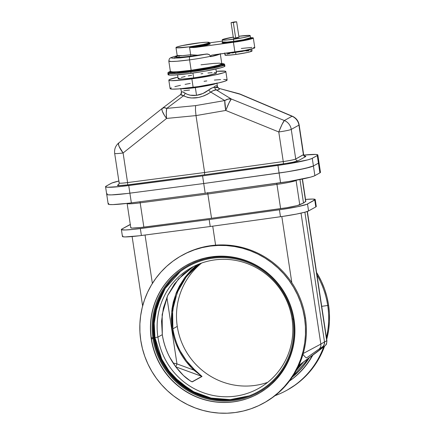 <?xml version="1.0" encoding="UTF-8"?>
<svg xmlns="http://www.w3.org/2000/svg" width="435" height="435" viewBox="0 0 435 435"><rect width="100%" height="100%" fill="white"/><g stroke="black" fill="none" stroke-linecap="round" stroke-linejoin="round"><path stroke-width="0.65" d="M193.749 266.378L183.222 274.175L174.446 283.963L167.752 295.365L163.402 307.942L161.554 321.22L162.293 334.678L157.91 337.098A69.111 67.474 -118.9 0 0 235.286 396.176A69.111 67.474 -118.9 0 0 292.059 318.991A69.111 67.474 61.1 0 1 258.433 388.52A69.111 67.474 61.1 0 1 157.91 337.098A69.111 67.474 61.1 0 1 191.536 267.568A69.111 67.474 61.1 0 1 292.059 318.991L292.918 318.893L292.059 318.991A69.111 67.474 -118.9 0 0 214.678 259.912A69.111 67.474 -118.9 0 0 157.91 337.098L162.293 334.678C164.87 350.637 171.939 364.264 183.488 375.541L183.51 375.541C171.945 364.269 164.876 350.643 162.304 334.662L162.163 314.57L167.714 295.457L178.48 278.971L193.531 266.508L178.464 278.982L167.698 295.479L162.146 314.592L162.293 334.678C163.451 342.388 165.86 349.783 169.514 356.874L175.74 366.792L183.488 375.541L190.22 380.842L192.265 381.87L202.019 376.476L194.396 369.511L186.517 360.832L180.193 350.963C176.49 343.906 174.054 336.521 172.896 328.811L172.597 310.34L177.203 292.521L186.392 276.638L199.491 263.838L194.445 267.971L185.457 277.873L178.589 289.367L174.109 302.021L172.184 315.337L172.896 328.811L177.273 326.391A69.111 67.474 -118.9 0 0 267.661 382.349A69.111 67.474 61.1 0 1 177.273 326.391L172.896 328.811C175.479 344.77 182.646 358.337 194.396 369.511L193.836 370.087L176.963 363.91L166.893 297.328L176.963 363.91L173.097 362.991L176.963 363.91A2.811 0.272 -69.9 0 1 175.794 366.645M175.724 366.743A2.811 0.272 110.1 0 0 176.963 363.91L193.836 370.087C181.966 358.799 174.723 345.096 172.113 328.974L171.325 318.773L172.037 308.589L173.337 301.917L176.496 292.244L179.378 286.11L184.793 277.53L191.411 269.858L196.979 264.877L184.609 277.78L176.001 293.489L171.738 310.943L172.113 328.974L173.989 337.636L175.843 343.253L179.486 351.349L182.472 356.466L185.875 361.322L191.71 368.021L201.878 376.362L175.811 366.863L201.867 376.395A0.701 0.685 61.1 0 1 202.019 376.476L194.396 369.511L193.836 370.087L201.867 376.395L192.112 381.789L201.867 376.395A0.701 0.685 -118.9 0 1 202.019 376.476L192.265 381.87A0.701 0.685 -118.9 0 0 192.112 381.789A0.701 0.685 61.1 0 1 192.265 381.87C189.404 380.527 186.479 378.417 183.488 375.541L183.51 375.541C186.604 378.673 191.982 382.001 191.509 381.571L191.188 381.424M151.135 337.979A5.062 0.391 -8.6 0 1 152.968 337.571L153.642 337.424M180.318 271.598L165.229 288.41L157.019 306.512L154.224 323.276L154.963 337.56L154.316 337.707L154.18 316.762L162.565 291.711A72.514 70.796 -118.9 0 0 154.316 337.707L153.772 338.321L151.277 338.957A73.569 71.824 61.1 0 1 187.066 264.948A73.569 71.824 61.1 0 1 294.076 319.687A73.569 71.824 61.1 0 1 258.281 393.697A73.569 71.824 61.1 0 1 151.277 338.957L151.445 338.87A73.569 71.824 61.1 0 1 187.164 264.893A73.569 71.824 -118.9 0 0 151.445 338.87L152.968 338.441A72.542 70.823 61.1 0 1 212.557 257.422A72.542 70.823 61.1 0 1 293.777 319.431A72.542 70.823 -118.9 0 0 212.557 257.422A72.542 70.823 -118.9 0 0 152.968 338.441L153.772 338.321A71.737 70.04 61.1 0 1 162.244 292.266A71.737 70.04 61.1 0 1 236.248 259.059A71.737 70.04 61.1 0 1 293.021 319.524A71.737 70.04 -118.9 0 0 212.699 258.2A71.737 70.04 -118.9 0 0 153.772 338.321L154.316 337.707A72.514 70.796 -118.9 0 0 222.589 400.233L206.962 397.672L192.819 392.022L171.363 374.883L159.319 355.422L154.316 337.707L154.963 337.56A71.998 70.291 61.1 0 1 180.318 271.598M263.528 403.174A84.401 82.4 61.1 0 1 140.766 340.377L139.929 332.171L139.885 323.934L140.641 315.75L142.185 307.697L144.507 299.851L147.579 292.287L151.375 285.083L155.86 278.308L160.988 272.022L166.708 266.285L172.967 261.158L179.704 256.683L186.86 252.909L194.353 249.875L202.123 247.602L210.094 246.118L218.18 245.438L226.314 245.563L234.411 246.493L242.398 248.222L250.19 250.734L257.721 253.996L264.915 257.993L271.696 262.669L278.008 267.993L283.789 273.903L288.981 280.352L293.538 287.269L297.404 294.587L300.558 302.243L302.956 310.166L304.587 318.268L305.452 317.789L304.587 318.268A84.401 82.4 61.1 0 1 263.528 403.174L264.388 402.696A84.401 82.4 -118.9 0 0 305.452 317.789A84.401 82.4 61.1 0 1 263.958 402.935M294.049 319.529L293.021 319.524A71.737 70.04 61.1 0 1 221.948 400.211A71.737 70.04 61.1 0 1 153.772 338.321A71.737 70.04 -118.9 0 0 234.09 399.645A71.737 70.04 -118.9 0 0 293.021 319.524L293.777 319.431A72.542 70.823 61.1 0 1 234.188 400.45A72.542 70.823 61.1 0 1 152.968 338.441A72.542 70.823 -118.9 0 0 234.188 400.45A72.542 70.823 -118.9 0 0 293.777 319.431L294.049 319.529M157.91 337.098L154.963 337.56L157.91 337.098M303.554 361.98L296.191 370.712L303.554 361.98M297.719 367.782L300.971 363.883A73.896 72.139 -118.9 0 1 297.719 367.782M327.702 305.479A84.401 82.4 -118.9 0 0 316.974 275.04A84.401 82.4 61.1 0 1 327.702 305.479L328.561 305.006A84.401 82.4 -118.9 0 0 316.588 272.479L321.383 281.325L324.537 288.981L326.935 296.904L328.561 305.006L327.702 305.479A84.401 82.4 61.1 0 1 326.429 337.544A84.401 82.4 -118.9 0 0 327.702 305.479L321.71 306.343L327.702 305.479M201.666 263.034A69.111 67.474 -118.9 0 0 177.273 326.391A69.111 67.474 61.1 0 1 201.666 263.034M316.669 352.306L324.521 346.151L322.346 347.228L324.157 344.895L324.505 341.926L320.84 344.09L324.505 341.926L324.532 343.438L323.412 346.189L318.746 349.349A5.628 5.41 -120.5 0 0 320.84 344.09L301.031 213.134L320.84 344.09L303.233 353.497L320.84 344.09A5.628 5.41 59.5 0 1 318.746 349.349L306.664 357.842A5.628 0.952 -126.2 0 1 302.978 354.378A5.628 0.952 53.8 0 0 306.664 357.842L318.061 349.773L324.521 346.151A5.628 5.557 -116.3 0 0 326.723 340.833L324.505 341.926L304.886 212.193L324.505 341.926L326.902 340.725L307.164 211.513L326.723 340.833A5.628 5.557 63.7 0 1 324.521 346.151L298.829 365.46L316.669 352.306A5.628 1.463 -126.4 0 0 316.707 352.285L298.823 365.465M305.805 201.236L303.499 203.025L299.943 179.53L303.499 203.025L305.653 201.508L302.26 179.068L305.653 201.508A17.443 1.343 -8.6 0 0 305.821 201.274L302.455 179.03M108.179 204.02L109.386 204.515L112.959 204.597L128.575 203.227L205.195 193.227L280.57 182.733L279.101 173.027L203.727 183.521L127.107 193.521L111.49 194.891L107.918 194.804L106.711 194.314L107.918 194.804L111.49 194.891L127.107 193.521L203.727 183.521L284.892 172.178L298.693 169.786L310.557 167.024L313.417 165.947L318.431 163.174L318.871 162.424M107.276 193.771L106.858 194.064L107.276 193.771A30.945 2.376 171.4 0 0 106.711 194.347A30.945 2.376 -8.6 0 0 129.886 193.167L131.354 202.873L205.195 193.227L289.253 181.428L310.574 177.143L314.195 175.979L319.899 172.88A30.945 2.376 -8.6 0 0 320.464 172.309L318.996 162.598A30.945 2.376 171.4 0 1 318.431 163.174L319.899 172.88L318.431 163.174L313.417 165.947L314.886 175.653L319.899 172.88L320.339 172.135M108.745 203.482L108.326 203.77M287.426 389.956L296.365 384.225L302.624 379.097L308.344 373.36L313.472 367.075L317.952 360.294L321.748 353.089L324.553 346.282A84.401 82.4 -118.9 0 1 287.502 389.912L286.638 390.391A84.401 82.4 61.1 0 1 275.023 395.66A84.401 82.4 -118.9 0 0 323.575 347.087A84.401 82.4 61.1 0 1 286.638 390.391M326.707 339.398L328.691 329.632L329.442 321.449L329.404 313.211L328.561 305.006A84.401 82.4 -118.9 0 1 326.707 339.392M312.787 355.178A77.93 76.081 61.1 0 1 289.482 381.027A77.93 76.081 -118.9 0 0 312.787 355.178M312.286 355.542A77.93 76.081 61.1 0 1 289.574 380.902A77.93 76.081 -118.9 0 0 312.286 355.542M309.29 357.755A76.576 74.76 61.1 0 1 292.255 377.161A76.576 74.76 -118.9 0 0 309.29 357.755M308.877 358.054A76.576 74.76 61.1 0 1 292.385 376.976L308.877 358.054M122.898 235.998L122.436 236.439L122.871 236.743L125.171 236.928L139.124 235.792L210.23 226.51L282.853 216.391L296.512 214.074L305.033 212.155L308.562 210.937L315.81 206.924A25.317 1.947 -8.6 0 0 316.272 206.456L315.223 199.524A25.317 1.947 171.4 0 1 314.761 199.991L315.81 206.924L314.761 199.991L307.512 204.004L308.562 210.937L315.81 206.924L316.272 206.484L315.837 206.179M130.446 224.493L121.849 229.06L121.495 229.675L125.296 229.979L133.773 229.348L209.181 219.572L281.804 209.458L297.464 206.739L306.947 204.271L315.228 199.551L312.493 199.061L305.544 199.447A25.317 1.947 171.4 0 1 315.223 199.524M127.292 203.281C126.786 204.113 131.087 203.966 140.184 202.846A2.11 0.533 82.6 0 0 139.934 201.753A2.11 0.533 -97.4 0 1 140.184 202.846A17.443 1.343 171.4 0 1 127.123 203.509L130.794 227.777A17.443 1.343 -8.6 0 0 143.855 227.113L140.184 202.846L207.87 194.005L207.718 193.227L207.87 194.005L140.184 202.846L143.855 227.113L211.54 218.272L207.87 194.005L276.954 184.386A2.11 0.321 82.1 0 0 276.731 183.271A2.11 0.321 -97.9 0 1 276.954 184.386C286.567 182.983 292.945 181.683 296.094 180.492L296.947 180.101L296.094 180.492L299.764 204.76L296.094 180.492A17.443 1.343 171.4 0 1 276.954 184.386L280.624 208.653L276.954 184.386L207.87 194.005L211.54 218.272L280.624 208.653A17.443 1.343 -8.6 0 0 299.764 204.76L303.499 203.025L297.154 205.603L286.904 207.691L211.54 218.272L140.875 227.478L132.218 228.087L130.81 227.82L130.962 227.548M291.82 282.696L281.815 216.538L291.82 282.696M212.731 226.162L215.602 245.15L212.731 226.162M203.727 183.521L205.195 193.227L203.727 183.521L129.886 193.167A30.945 2.376 171.4 0 1 106.711 194.347L108.179 204.053A30.945 2.376 -8.6 0 0 131.354 202.873L128.733 185.544L202.574 175.892L286.632 164.093L307.953 159.814L311.569 158.644L317.278 155.545L318.431 163.174L313.417 165.947A30.945 2.376 171.4 0 1 279.101 173.027L280.57 182.733A30.945 2.376 -8.6 0 0 314.886 175.653L313.417 165.947L305.517 168.334L287.785 171.722L203.727 183.521L202.574 175.892L277.949 165.398L279.101 173.027A30.945 2.376 -8.6 0 0 313.417 165.947L312.259 158.324L317.278 155.545L318.431 163.174L313.417 165.947L312.259 158.324A30.945 2.376 171.4 0 1 277.949 165.398L279.101 173.027L203.727 183.521L129.886 193.167L128.733 185.544A30.945 2.376 171.4 0 1 105.558 186.718A30.945 2.376 171.4 0 1 106.124 186.147L105.683 186.892L107.701 187.257L120.691 186.49L202.574 175.892L203.727 183.521M249.059 395.877A71.998 70.291 61.1 0 1 154.963 337.56L161.755 359.141L169.003 370.886L179.611 382.218L193.803 391.804L211.1 398.068L230.18 399.618L249.059 395.877M258.379 393.648A73.569 71.824 61.1 0 1 151.445 338.87A73.569 71.824 -118.9 0 0 258.368 393.653M304.587 318.268L305.424 326.473L305.468 334.711L304.712 342.894L303.168 350.947L300.846 358.793L297.774 366.352L293.978 373.556L289.492 380.337L284.365 386.623L278.645 392.359L272.386 397.487L265.649 401.962L258.493 405.73L250.995 408.769L243.225 411.042L235.259 412.527L227.168 413.206L219.039 413.081L210.942 412.152L202.955 410.422L195.163 407.91L187.632 404.642L180.438 400.651L173.657 395.975L167.339 390.652L161.559 384.741L156.372 378.292L151.815 371.376L147.943 364.057L144.795 356.396L142.392 348.478L140.766 340.377A84.401 82.4 61.1 0 1 181.825 255.47A84.401 82.4 61.1 0 1 304.587 318.268M151.277 338.957L152.696 346.021L154.789 352.921L157.535 359.598L160.912 365.982L164.881 372.007L169.405 377.629L174.44 382.778L179.949 387.422L185.859 391.5L192.129 394.98L198.692 397.824L205.489 400.015L212.449 401.521L219.506 402.331L226.591 402.44L233.644 401.848L240.588 400.553L247.363 398.574L253.899 395.926L260.13 392.636L266.008 388.738L271.462 384.268L276.448 379.271L280.918 373.79L284.827 367.879L288.133 361.599L290.814 355.009L292.837 348.174L294.185 341.154L294.843 334.02L294.805 326.837L294.076 319.687L292.657 312.624L290.564 305.718L287.818 299.046L284.441 292.663L280.472 286.632L275.948 281.015L270.907 275.861L265.404 271.222L259.494 267.144L253.224 263.664L246.661 260.815L239.864 258.629L232.904 257.123L225.847 256.313L218.761 256.204L211.709 256.797L204.76 258.091L197.99 260.07L191.454 262.718L185.218 266.008L179.345 269.901L173.891 274.376L168.905 279.373L164.435 284.854L160.526 290.765L157.22 297.04L154.539 303.635L152.516 310.47L151.168 317.49L150.51 324.624L150.548 331.802L151.277 338.957M182.265 255.231A84.401 82.4 61.1 0 1 305.452 317.789A84.401 82.4 -118.9 0 0 182.689 254.992L181.825 255.47M207.718 193.227L207.528 192.596L207.718 193.227M279.439 209.795L209.181 219.572L210.23 226.51L280.488 216.728L279.439 209.795L280.488 216.728A25.317 1.947 -8.6 0 0 308.562 210.937L307.512 204.004A25.317 1.947 171.4 0 1 279.439 209.795M191.868 381.74L191.443 381.549M121.387 229.533L122.436 236.466A25.317 1.947 -8.6 0 0 141.397 235.504L140.347 228.571L141.397 235.504L210.23 226.51L209.181 219.572L140.347 228.571A25.317 1.947 171.4 0 1 121.387 229.533A25.317 1.947 171.4 0 1 121.849 229.06L129.103 225.053A25.317 1.947 171.4 0 1 130.304 224.542M145.051 235.025L152.375 283.446L145.051 235.025M181.346 92.258L181.906 91.818L182.678 91.915L187.507 94.395L190.291 95.2L196.528 95.325L195.358 87.62L216.402 83.395A18.286 1.403 171.4 0 1 195.358 87.62A1.408 0.283 82.3 0 0 195.25 87.049A1.408 0.283 -97.7 0 1 195.358 87.62L181.351 88.697A18.286 1.403 171.4 0 0 195.358 87.62L196.528 95.325L202.96 93.487L212.024 87.957L213.536 87.549L216.826 87.582L217.424 87.256L217.435 86.647L217.5 86.984M168.823 80.17L170.101 88.626A28.835 2.218 -8.6 0 0 193.151 87.337A28.835 2.218 -8.6 0 0 227.124 80.002L225.847 71.547A28.835 2.218 171.4 0 1 191.873 78.876L193.151 87.337L191.873 78.876A28.835 2.218 171.4 0 1 168.823 80.17A28.835 2.218 171.4 0 1 177.926 77.131L169.351 79.632L168.97 80.35L171.031 80.676L181.58 80.094L197.436 78.082L213.264 75.32L223.715 72.743L225.721 71.802L225.281 71.21L216.255 71.335A28.835 2.218 171.4 0 1 225.847 71.547M218.321 88.017L218.968 88.381L219.186 89.447L217.913 89.915L216.266 89.876L231.317 99.006L284.343 120.522L292.032 116.27L239.995 94.21L218.968 88.381L239.995 94.21A11.256 5.66 -74.5 0 0 238.989 93.71L218.968 88.381A2.811 2.686 -35.9 0 1 217.69 87.451A2.811 2.686 144.1 0 0 218.968 88.381C219.805 89.599 218.908 90.099 216.266 89.876A2.811 2.393 95.3 0 1 214.879 87.538L217.495 86.859L217.217 86.244C216.592 85.38 215.483 85.657 213.9 87.076M237.978 93.612L239.288 93.813L292.032 116.27A11.256 10.984 61.1 0 1 298.943 125.139A11.256 0.865 -8.6 0 0 299.149 124.927A11.256 0.865 171.4 0 1 298.943 125.139L291.254 129.391L295.729 158.987L303.418 154.735L298.943 125.139L303.418 154.735A11.256 0.865 -8.6 0 0 303.625 154.528C304.185 155.752 304.636 156.279 304.978 156.116L304.179 156.078M318.996 162.636L318.431 163.174A30.945 2.376 -8.6 0 0 318.996 162.598L317.844 154.974A30.945 2.376 171.4 0 1 317.278 155.545L317.719 154.8L315.701 154.436L303.793 155.088A30.945 2.376 171.4 0 1 317.844 154.974M292.26 116.221L292.032 116.27A11.256 2.034 -67 0 1 292.412 116.254L240.376 94.194A11.256 2.034 113 0 0 239.995 94.21L240.566 94.362M238.521 93.623L239.038 93.726M118.711 142.99A11.256 10.984 61.1 0 1 118.885 142.854A11.256 2.898 51.5 0 0 118.798 142.914A11.256 2.898 51.5 0 0 123.1 152.979L127.575 182.575A2.11 0.533 -97.4 0 1 127.384 184.891L204.532 174.81L127.384 184.891A2.11 0.533 82.6 0 0 127.575 182.575C121.468 183.325 118.728 183.396 119.353 182.798L119.146 183.004A11.256 0.865 -8.6 0 0 127.575 182.575L204.619 172.51L196.011 115.596L166.578 118.44L123.1 152.979L127.575 182.575L204.619 172.51L204.532 174.81L283.277 163.848A2.11 0.321 82.1 0 0 283.256 161.564A2.11 0.321 -97.9 0 1 283.277 163.848C290.961 162.717 295.903 161.7 298.095 160.792L292.793 162.239L285.779 163.484L204.532 174.81L204.619 172.51L283.256 161.564C289.726 160.613 293.886 159.754 295.729 158.987A2.11 2.061 -118.9 0 0 298.095 160.792L305.783 156.54A2.11 2.061 61.1 0 1 303.418 154.735A2.11 2.061 -118.9 0 0 305.783 156.54L304.783 156.051L305.794 156.143L305.783 156.54L298.095 160.792A2.11 2.061 61.1 0 1 295.729 158.987L291.254 129.391L298.943 125.139A11.256 10.984 -118.9 0 0 292.032 116.27L284.343 120.522A11.256 10.984 61.1 0 1 291.254 129.391A11.256 0.865 171.4 0 1 278.775 131.963L225.754 110.452L196.011 115.596L204.619 172.51L283.256 161.564L278.775 131.963A11.256 1.039 -67.9 0 1 284.343 120.522L231.317 99.006L216.266 89.876L213.085 90.692L207.587 94.156L204.075 95.831L198.507 97.5L191.172 97.995L187.817 97.478L183.494 95.787L166.725 108.402L195.592 105.618L224.759 100.572L210.801 92.1L224.759 100.572A11.256 8.064 -58.8 0 1 231.317 99.006L228.092 99.082L224.759 100.572L195.592 105.618L195.462 110.06L196.011 115.596L225.754 110.452A11.256 1.724 -99.8 0 1 224.759 100.572L225.754 110.452L229.022 102.899L231.317 99.006A11.256 1.039 112.1 0 0 225.754 110.452L278.775 131.963L283.256 161.564A11.256 0.865 -8.6 0 0 295.729 158.987L303.625 154.528L299.149 124.927C298.405 120.87 296.159 117.977 292.412 116.254M170.101 88.609L172.309 89.137L178.524 88.925L198.719 86.543L218.849 82.851L224.998 81.198L227.13 80.024M226.559 79.67L223.71 79.48M220.588 79.583L214.368 80.078M206.794 80.937L204.075 81.296M190.236 83.433L185.082 84.379M180.443 85.32L174.848 86.652M171.298 87.778L170.226 88.37M119.038 180.982L111.828 183.048L106.124 186.147L111.137 183.369A30.945 2.376 171.4 0 1 118.847 181.025M162.277 108.375A11.256 2.898 -128.5 0 1 162.282 108.369L162.511 108.195A11.256 4.986 53 0 1 162.511 108.195A11.256 4.986 53 0 1 166.725 108.402A11.256 2.817 84.5 0 0 166.578 118.44A11.256 2.898 -128.5 0 1 162.277 108.375L118.798 142.914C115.552 145.676 114.177 149.172 114.671 153.408A11.256 0.865 -8.6 0 0 123.1 152.979A11.256 0.865 171.4 0 1 114.671 153.408L119.146 183.004C118.826 184.565 118.548 185.207 118.325 184.918L118.325 184.918A2.11 2.061 61.1 0 1 117.619 185.152C116.879 185.865 120.136 185.778 127.384 184.891L118.304 185.631L117.374 185.386L118.76 184.522L117.619 185.152A2.11 2.061 -118.9 0 0 118.059 185.044M291.254 129.391A11.256 10.984 -118.9 0 0 284.343 120.522L282.043 124.41L278.775 131.963A11.256 0.865 -8.6 0 0 291.254 129.391M208.74 89.931A2.811 1.218 -126.3 0 0 210.801 92.1C201.013 98.457 191.911 99.686 183.494 95.787A2.811 2.001 120.2 0 0 185.076 93.123C188.219 95.151 192.036 95.885 196.528 95.325C201.03 94.667 205.097 92.873 208.74 89.931C211.067 88.098 213.112 87.304 214.879 87.538A2.811 2.393 -84.7 0 0 216.266 89.876C214.808 89.8 212.987 90.545 210.801 92.1A2.811 1.218 53.7 0 1 208.74 89.931M180.704 94.83L181.112 94.585M189.524 90.056L183.809 90.752M180.742 88.435L181.471 92.046A2.811 2.768 -138.9 0 1 180.846 94.335A2.811 2.768 41.1 0 0 181.471 92.046C181.89 91.519 183.091 91.877 185.076 93.123A2.811 2.001 -59.8 0 1 183.494 95.787L180.449 94.71C180.683 94.411 181.7 94.77 183.494 95.787L166.725 108.402L164.191 107.706L162.152 108.5L161.923 109.528L162.304 111.197L164.457 115.416L166.578 118.44L196.011 115.596L195.462 110.06L195.592 105.618L166.725 108.402L166.273 112.882L166.578 118.44L123.1 152.979L119.087 146.41L118.445 144.067L118.885 142.854M162.543 108.168L162.152 108.5M180.53 94.645A2.811 2.768 41.1 0 0 180.846 94.335L181.335 92.334M222.361 42.44L222.513 41.95L226.912 42.081L233.834 41.32L233.807 42.086L224.987 42.983L222.97 42.151M251.974 50.873L251.033 51.526L247.134 52.532L235.922 54.44A13.686 1.049 -8.6 0 1 224.982 55.055L228.081 55.25L235.922 54.44L235.607 52.358L244.807 50.862L251.713 48.943A13.686 1.049 171.4 0 1 235.607 52.358L235.504 51.917L235.607 52.358L225.879 53.217A13.686 1.049 171.4 0 0 235.607 52.358L235.922 54.44A13.686 1.049 -8.6 0 0 252.039 50.96L251.729 48.883M233.889 37.981L235.672 38.046L233.323 22.517L231.072 22.642L234.389 21.929L236.64 21.799L233.323 22.517L235.672 38.046L238.929 37.301M250.68 38.073L251.251 38.209L251.055 38.579L248.026 39.541L233.807 42.086L233.524 39.237A14.165 1.087 171.4 0 1 222.198 39.873L222.513 41.95A14.165 1.087 -8.6 0 0 233.834 41.32L243.654 39.71L250.527 37.714L250.212 35.632L249.598 35.414L238.826 36.279A14.165 1.087 171.4 0 1 238.886 36.268A14.165 1.087 171.4 0 1 250.212 35.632A14.165 1.087 171.4 0 1 233.524 39.237L233.834 41.32A14.165 1.087 -8.6 0 0 250.527 37.714A16.878 1.3 171.4 0 1 253.317 38.003L250.468 37.714M170.357 71.307L174.223 72.868L196.283 70.399L209.365 68.17L219.332 65.957L223.835 64.277L223.405 63.706L221.763 63.532L223.198 64.674L214.281 67.164L190.862 71.171L190.834 71.938L210.79 68.67L220.773 66.386L224.754 64.619A28.792 2.213 171.4 0 1 190.834 71.938L191.041 73.325A28.792 2.213 -8.6 0 0 224.966 66.006L223.769 66.854L220.224 67.98L204.858 71.193L191.041 73.325L190.834 71.938A28.792 2.213 171.4 0 1 167.818 73.227L170.515 73.749L176.757 73.488L190.834 71.938L190.862 71.171L178.638 72.558L170.558 72.922L168.405 72.411L170.482 71.264M176.779 56.621L177.186 55.501L182.423 55.653L190.677 54.745A1.408 0.283 -97.7 0 1 190.622 56.278L178.796 57.42L179.144 55.805M170.286 71.797L170.373 71.422L172.809 71.895L178.442 71.655L191.155 70.258L191.123 71.025L176.273 72.585L170.705 72.602L170.525 71.596M177.355 56.338L176.083 56.936L176.36 57.311L182.662 57.181L206.31 54.049A23.18 1.783 171.4 0 1 189.693 56.789A2.811 0.571 82.3 0 0 189.578 59.861A25.997 1.996 -8.6 0 0 210.491 56.316L209.431 54.685L206.951 54L189.693 56.789L173.929 58.252L177.197 55.68L171.586 57.398L171.162 57.817L172.173 58.187L179.606 57.937L189.693 56.789A2.811 0.571 -97.7 0 0 189.578 59.861L191.155 70.258A25.997 1.996 -8.6 0 0 221.779 63.651L219.343 63.178L213.71 63.418L200.997 64.815M177.197 55.664L170.455 57.822L169.307 58.872L168.802 61.025L171.238 61.493L176.871 61.259L189.578 59.861A25.997 1.996 171.4 0 1 168.802 61.025L170.373 71.422A25.997 1.996 -8.6 0 0 191.155 70.258L189.578 59.861A25.997 1.996 171.4 0 0 210.491 56.316L209.431 54.685L207.593 54.027L197.713 55.207A18.286 1.403 171.4 0 1 190.622 56.278A1.408 0.283 82.3 0 0 190.677 54.745L189.584 47.507A16.878 1.3 -8.6 0 0 209.469 43.212L209.73 43.609L209.17 43.522M189.475 46.811L189.584 47.507L189.475 46.811A16.878 1.3 171.4 0 1 175.985 47.567A16.878 1.3 171.4 0 1 195.87 43.277A16.878 1.3 171.4 0 1 209.365 42.521A16.878 1.3 171.4 0 1 189.475 46.811L176.719 47.828L175.985 47.556L176.686 47.072L182.042 45.631L200.492 42.712L206.522 42.228L209.365 42.532L208.12 43.223L203.308 44.457L189.475 46.811M211.801 55.142L210.883 55.696L210.551 56.702L219.958 54.016A25.997 1.996 171.4 0 1 210.551 56.702L210.991 55.582L212.106 55.076L234.895 52.004L233.426 42.293L194.467 47.556L189.584 47.507L190.677 54.745L197.713 55.207L190.677 54.745A16.878 1.3 -8.6 0 1 177.186 55.501L175.985 47.567M178.171 78.74L182.564 79.04L193.662 77.887L192.933 73.064L193.662 77.887A19.385 1.49 -8.6 0 0 216.499 72.96L216.402 72.835M191.704 75.26L188.241 75.897M185.12 76.533L181.357 77.425M178.975 78.186L178.252 78.583M177.572 74.825L178.171 78.757A19.385 1.49 -8.6 0 0 193.662 77.887L206.429 75.815L215.695 73.526L216.499 72.971L215.907 69.029M216.119 72.732L214.205 72.607M212.106 72.678L207.925 73.009M202.83 73.586L201.008 73.825M169.22 73.771L168.149 74.358M168.024 74.597L170.232 75.124L174.555 75.032L191.041 73.325A28.792 2.213 -8.6 0 1 168.024 74.613L168.019 72.504L170.357 71.291M224.4 65.669L223.71 65.56M214.178 67.072L214.819 67.115M170.346 71.688L169.78 72.205L170.308 72.531L175.832 72.612L196.277 70.291L208.708 68.175L218.185 66.071L222.095 64.733L222.443 64.07L221.415 63.825M221.687 63.858L221.018 65.201L212.03 67.507L191.123 71.025L191.155 70.258L209.17 67.305L218.18 65.245L221.654 63.891M209.414 42.864L222.383 41.113L209.414 42.864M211.948 55.104L244.535 50.476L253.534 48.41L254.785 47.719L253.491 47.415M251.936 47.42L241.289 48.464M209.545 43.533L210.252 43.756L209.947 44.125L207.283 45.033L194.467 47.556L239.941 41.314L249.565 39.411L253.317 38.014A16.878 1.3 171.4 0 1 233.426 42.293L234.895 52.004A16.878 1.3 -8.6 0 0 254.785 47.709L253.317 38.003M250.147 38.041L246.221 39.96L233.807 42.086L223.682 43.021L221.997 42.842L222.541 42.315M222.198 39.873A14.165 1.087 171.4 0 1 233.263 37.116M250.212 35.643L248.581 36.409L242.855 37.725L227.358 39.938L223.28 40.123L222.269 39.96L222.454 39.607L233.421 37.095M231.072 22.642L233.421 38.171L236.216 37.97L238.989 37.334L236.64 21.799L231.072 22.642L236.64 21.804M237.744 37.339L236.738 37.459M234.536 52.586L232.089 53.037M229.892 53.483L227.233 54.114M225.547 54.652L225.042 54.93M251.773 50.803L250.424 50.71M248.94 50.759L245.987 50.998M242.393 51.406L241.104 51.575M209.197 43.505L209.98 44.109L194.467 47.556L189.584 47.507L209.191 43.511L209.365 42.521M316.707 352.285L325.037 345.858C325.733 344.4 326.511 346.168 326.908 340.725L307.36 211.448M142.62 305.984L132.12 236.542M168.28 283.37L164.202 290.069M218.56 88.049L217.495 86.864L216.902 82.965M240.376 94.194L238.989 93.71M162.511 108.195L180.84 94.341M105.558 186.718L106.711 194.347M224.966 66.006L224.264 63.934L221.758 63.521M220.262 53.635L221.779 63.651M224.982 55.055L224.667 52.972M250.527 37.714L250.816 38.133L250.12 38.052"/></g></svg>
